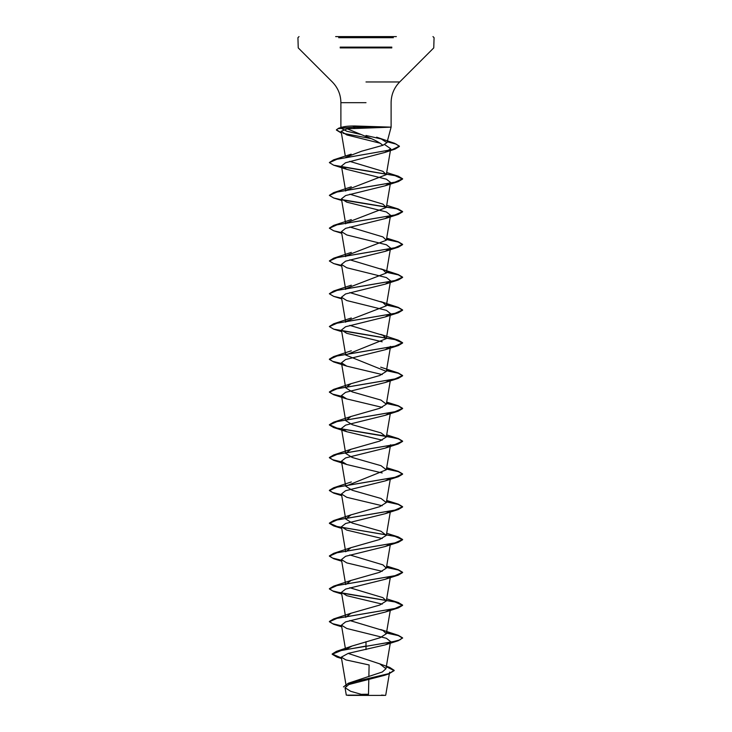 <?xml version="1.0" encoding="UTF-8"?>
<svg xmlns="http://www.w3.org/2000/svg" width="732" height="732" viewBox="0 0 732 732"><rect width="100%" height="100%" fill="white"/><g stroke="black" fill="none" stroke-linecap="round" stroke-linejoin="round"><path stroke-width="1.1" d="M347.856 695.4L384.144 695.4M364.527 695.162C340.014 695.153 341.533 695.144 366 695.126L368.48 695.089M385.444 695.4L381.546 695.098M341.377 132.821L336.427 129.793L338.669 128.201L342.384 127.148C344.735 126.38 348.908 125.986 354.91 125.986L391.108 127.148L347.206 128.805L366 136.518C373.631 139.318 379.258 142.246 382.891 145.311L386.954 142.649L381.253 138.979L366 135.475M384.831 127.286L353.227 127.286L355.066 128.402M335.64 36.6L396.36 36.6M389.845 642.641L385.242 644.874L348.249 653.365L341.313 657.144L345.852 659.898L369.111 664.967L368.864 676.597M368.809 679.314L368.489 694.293A146.4 146.4 0 0 0 361.297 694.348L350.646 691.292L345.047 687.741L346.3 695.144L349.942 695.153A146.4 146.4 0 0 1 350.079 695.135M386.35 666.431L389.644 667.383L394.164 670.338L389.04 673.568L348.295 683.249L382.333 671.967L385.965 668.746L379.743 663.86L348.13 653.392M346.492 649.101L351.991 646.045L380.082 637.737L386.331 633.747L382.909 630.444L349.823 620.526M389.845 577.054L385.252 579.287L345.596 589.095L341.451 592.371L345.669 617.351L351.012 613.251L379.762 605.053L386.331 600.954L382.909 597.651L349.823 587.732M389.845 544.26L385.252 546.493L345.596 556.302L341.451 559.577L345.669 584.557L351.003 580.458L379.762 572.259L386.331 568.16L382.918 564.857L349.823 554.938M389.845 511.467L385.252 513.699L345.605 523.508L341.451 526.784L345.669 551.763L351.003 547.664L379.752 539.466L386.331 535.367L381.006 531.267L352.238 523.069L345.669 518.97L351.003 514.871L379.752 506.672L386.331 502.573L381.006 498.474L352.238 490.275L345.669 486.176L386.331 469.779L380.997 465.68L352.238 457.482L345.669 453.382L350.994 449.283L379.752 441.085L386.331 436.986L380.997 432.887L352.248 424.688L345.669 420.589L350.994 416.49L379.762 408.291L386.331 404.192L380.997 400.093L352.248 391.895L345.669 387.795L351.012 383.696L379.762 375.498L386.331 371.399L345.669 355.002L386.331 338.605L382.909 335.302L349.823 325.383M345.742 321.467L386.331 305.811L382.918 302.508L349.823 292.59M345.742 288.673L386.331 273.018L382.918 269.715L349.823 259.796M345.742 255.88L386.331 240.224L382.909 236.921L349.823 227.002M345.751 223.086L386.331 207.43L382.909 204.127L349.823 194.209M345.742 190.293L386.331 174.637L382.873 171.315L349.649 161.342M345.852 157.27L361.526 151.24L382.891 145.311M347.206 128.805L341.121 131.312L346.895 134.953L380.237 143.234M384.648 144.57L390.705 148.761L384.913 152.439L345.531 162.769L341.451 166.054L346.748 169.367L386.395 179.175L390.549 182.451L385.252 185.763L345.605 195.572L341.451 198.848L346.748 202.16L386.395 211.969L390.549 215.245L385.252 218.557L345.596 228.366L341.451 231.641L346.748 234.954L386.405 244.763L390.549 248.038L385.252 251.351L345.596 261.168L341.451 264.435L346.748 267.747L386.405 277.565L390.549 280.832L385.252 284.144L345.596 293.953L341.451 297.229L346.748 300.541L386.405 310.35L390.549 313.625L385.252 316.938L345.605 326.747L341.451 330.022L346.748 333.335L382.177 341.78M386.331 371.399L390.549 346.419L385.252 349.731L345.596 359.54L341.451 362.816L346.748 366.128L382.177 374.574M390.174 379.963L385.252 382.525L345.596 392.334L341.451 395.609L346.748 398.922L382.177 407.367M390.174 412.757L385.252 415.318L345.605 425.127L341.451 428.403L346.748 431.715L382.177 440.161M390.174 445.55L385.252 448.112L345.605 457.921L341.451 461.197L346.748 464.509L382.177 472.954M390.174 478.344L385.252 480.906L345.605 490.714L341.451 493.99L346.748 497.303L382.177 505.748M341.451 526.784L346.748 530.096L382.177 538.542M341.451 559.577L346.748 562.89L382.177 571.335M341.451 592.371L346.758 595.683L382.177 604.129M389.845 609.847L385.242 612.08L345.605 621.889L341.451 625.165L346.758 628.477L386.395 638.286L390.549 641.561M387.75 673.971L384.309 675.389L348.816 684.539L345.047 687.741M366 641.717L366 646.072L336.354 651.407L332.182 653.996L341.46 657.995M348.295 683.249L343.482 686.918L347.874 683.679L359.87 680.44L388.665 673.962L384.309 675.389M366 649.568L366 646.347L398.309 640.701L402.6 637.874L399.809 639.924L391.876 641.973L341.762 650.309L332.182 654.271L337.04 657.116L341.505 658.288M386.304 666.696L394.164 670.613L388.665 673.962M342.338 127.148L340.892 127.148L342.338 127.148M360.464 134.377L346.95 131.293L341.213 128.338M341.231 127.954L342.384 127.148M402.6 637.874L398.309 635.321L386.496 632.777M341.57 625.86L332.584 623.673L329.4 621.477L333.691 618.924L394.841 608.539L402.6 605.08L398.309 602.528L341.826 593.121M341.57 593.066L332.584 590.88L329.4 588.684L333.691 586.131L394.841 575.745L402.6 572.287L398.309 569.734L386.496 567.19M341.57 560.273L332.584 558.086L329.4 555.89L333.691 553.337L394.841 542.952L402.6 539.493L398.309 536.94L337.159 526.555L329.4 523.096L333.691 520.543L394.841 510.158L402.6 506.7L398.309 504.147L386.496 501.603M341.57 494.686L332.584 492.499L329.4 490.303L333.691 487.75L394.841 477.365L402.6 473.906L398.309 471.353L386.496 468.809M341.57 461.892L332.584 459.705L329.4 457.509L333.691 454.956L394.841 444.571L402.6 441.112L398.309 438.56L337.159 428.174L329.4 424.716L333.691 422.163L394.841 411.777L402.6 408.319L398.309 405.766L386.496 403.222M341.57 396.305L332.584 394.118L329.4 391.922L333.691 389.369L394.841 378.984L402.6 375.525L398.309 372.972L386.496 370.429M341.57 363.511L332.584 361.324L329.4 359.128L333.691 356.575L394.841 346.19L402.6 342.732L398.309 340.179L341.826 330.773M329.409 326.472L333.691 323.782L394.841 313.397L402.6 309.938L398.309 307.385L386.496 304.841M329.409 293.678L333.691 290.988L394.841 280.603L402.6 277.144L398.309 274.592L386.496 272.048M329.409 260.885L333.691 258.195L394.841 247.809L402.6 244.351L398.309 241.798L386.496 239.254M329.409 228.091L333.691 225.401L394.841 215.016L402.6 211.557L398.309 209.004L341.826 199.598M329.409 195.298L333.691 192.608L394.841 182.222L402.6 178.764L398.309 176.211L341.826 166.805M329.409 162.504L333.545 159.86L392.325 149.584L399.388 146.162L394.603 143.316L387.255 141.514M371.17 138.632L343.107 133.325M338.669 128.201L353.227 127.286L338.047 128.676L336.427 129.793M402.6 638.148L398.309 635.596L386.45 633.043M341.615 626.144L333.691 624.304L329.4 621.752L337.159 618.293L398.309 607.908L402.6 605.355L394.841 601.896L333.691 591.511L329.4 588.958L337.159 585.499L398.309 575.114L402.6 572.561L398.309 570.008L386.45 567.456M341.615 560.556L333.691 558.717L329.4 556.164L337.159 552.706L398.309 542.321L402.6 539.768L394.841 536.309L333.691 525.924L329.4 523.371L337.159 519.912L398.309 509.527L402.6 506.974L398.309 504.421L386.45 501.868M341.615 494.969L333.691 493.13L329.4 490.577L337.159 487.119L398.309 476.733L402.6 474.18L398.309 471.628L386.45 469.075M341.615 462.176L333.691 460.337L329.4 457.784L337.159 454.325L398.309 443.94L402.6 441.387L398.309 438.834L386.45 436.281M386.258 436.245L333.691 427.543L329.4 424.99L337.159 421.531L398.309 411.146L402.6 408.593L398.309 406.04L386.45 403.488M341.615 396.588L333.691 394.749L329.4 392.196L337.159 388.738L398.309 378.353L402.6 375.8L398.309 373.247L386.45 370.694M341.615 363.795L333.691 361.956L329.4 359.403L337.159 355.944L398.309 345.559L402.6 343.006L394.841 339.547L333.691 329.162L329.4 326.609L337.159 323.151L398.309 312.765L402.6 310.212L398.309 307.66L386.45 305.107M341.615 298.208L333.691 296.368L329.4 293.816L337.159 290.357L398.309 279.972L402.6 277.419L398.309 274.866L386.45 272.313M341.615 265.414L333.691 263.575L329.4 261.022L337.159 257.563L398.309 247.178L402.6 244.625L398.309 242.072L386.45 239.52M341.615 232.62L333.691 230.781L329.4 228.228L337.159 224.77L398.309 214.385L402.6 211.832L396.817 208.858L342.164 199.928M341.615 199.827L333.691 197.988L329.4 195.435L337.159 191.976L398.309 181.591L402.6 179.038L394.841 175.579L333.691 165.194L329.4 162.641L336.985 159.256L395.079 149.099L399.388 146.437L396.149 144.103L387.191 141.779M341.423 133.105L336.427 130.067M384.73 127.011L353.227 127.011L354.91 125.986M338.66 37.698L393.34 37.698M340.179 47.123L391.812 47.123M340.179 47.9L391.812 47.9M366 81.966L399.69 81.966L366 81.966M366 102.672L340.892 102.672L366 102.672M386.954 142.649L391.108 127.148L391.108 102.672C391.227 94.638 394.091 87.739 399.69 81.966L433.756 47.9L434.076 37.698L432.978 36.6M340.892 127.148L340.892 102.672C340.773 94.638 337.91 87.739 332.31 81.966L298.244 47.9L297.924 37.698L299.022 36.6M346.282 686.589L341.313 657.144M385.965 668.746L390.275 643.208M345.522 649.284L341.451 625.165M386.331 633.747L390.275 610.415M386.331 600.954L390.275 577.621M386.331 568.16L390.275 544.828M386.331 535.367L390.385 511.366M345.669 518.97L341.451 493.99M386.331 502.573L390.385 478.572M345.669 486.176L341.451 461.197M386.331 469.779L390.549 444.8M345.669 453.382L341.451 428.403M386.331 436.986L390.275 413.653M345.669 420.589L341.451 395.609M386.331 404.192L390.275 380.86M345.669 387.795L341.451 362.816M345.669 355.002L341.451 330.022M386.331 338.605L390.549 313.625M345.669 322.208L341.451 297.229M386.331 305.811L390.549 280.832M345.669 289.415L341.451 264.435M386.331 273.018L390.549 248.038M345.669 256.621L341.451 231.641M386.331 240.224L390.549 215.245M345.669 223.827L341.451 198.848M386.331 207.43L390.549 182.451M345.669 191.034L341.451 166.054M386.331 174.637L390.705 148.761M345.321 156.172L341.121 131.312M389.616 672.141L385.737 695.107M379.743 663.86L389.644 667.383M351.991 646.045L336.354 651.407M337.04 657.116L341.542 658.507M398.309 635.321L380.695 629.529M333.691 618.924L351.305 613.132M398.309 602.528L386.688 598.849M333.691 586.131L351.305 580.339M398.309 569.734L386.688 566.056M333.691 553.337L351.305 547.545M398.309 536.94L386.688 533.262M333.691 520.543L351.305 514.752M398.309 504.147L386.688 500.468M333.691 487.75L351.305 481.958M398.309 471.353L386.688 467.675M333.691 454.956L351.305 449.164M398.309 438.56L386.688 434.881M333.691 422.163L351.305 416.371M398.309 405.766L386.688 402.088M333.691 389.369L351.305 383.577M398.309 372.972L380.695 367.18M333.691 356.575L351.305 350.784M398.309 340.179L380.695 334.387M333.691 323.782L351.305 317.99M398.309 307.385L380.695 301.593M333.691 290.988L351.305 285.196M398.309 274.592L380.695 268.8M333.691 258.195L351.305 252.403M398.309 241.798L386.688 238.12M333.691 225.401L351.305 219.609M398.309 209.004L386.688 205.326M333.691 192.608L351.305 186.816M398.309 176.211L386.688 172.532M333.545 159.86L351.186 154.159M394.603 143.316L376.623 137.186M384.913 152.439L395.079 149.099M346.748 169.367L333.691 165.194M385.252 185.763L398.309 181.591M341.725 200.495L333.691 197.988M385.252 218.557L398.309 214.385M341.725 233.288L333.691 230.781M385.252 251.351L398.309 247.178M341.725 266.082L333.691 263.575M385.252 284.144L398.309 279.972M341.725 298.876L333.691 296.368M385.252 316.938L398.309 312.765M341.725 331.669L333.691 329.162M385.252 349.731L398.309 345.559M346.748 366.128L333.691 361.956M385.252 382.525L398.309 378.353M346.748 398.922L333.691 394.749M385.252 415.318L398.309 411.146M346.748 431.715L333.691 427.543M385.252 448.112L398.309 443.94M346.748 464.509L333.691 460.337M385.252 480.906L398.309 476.733M341.725 495.637L333.691 493.13M385.252 513.699L398.309 509.527M341.725 528.431L333.691 525.924M385.252 546.493L398.309 542.321M341.725 561.224L333.691 558.717M385.252 579.287L398.309 575.114M341.725 594.018L333.691 591.511M385.242 612.08L398.309 607.908M341.725 626.812L333.691 624.304M385.252 644.874L398.309 640.701"/></g></svg>

